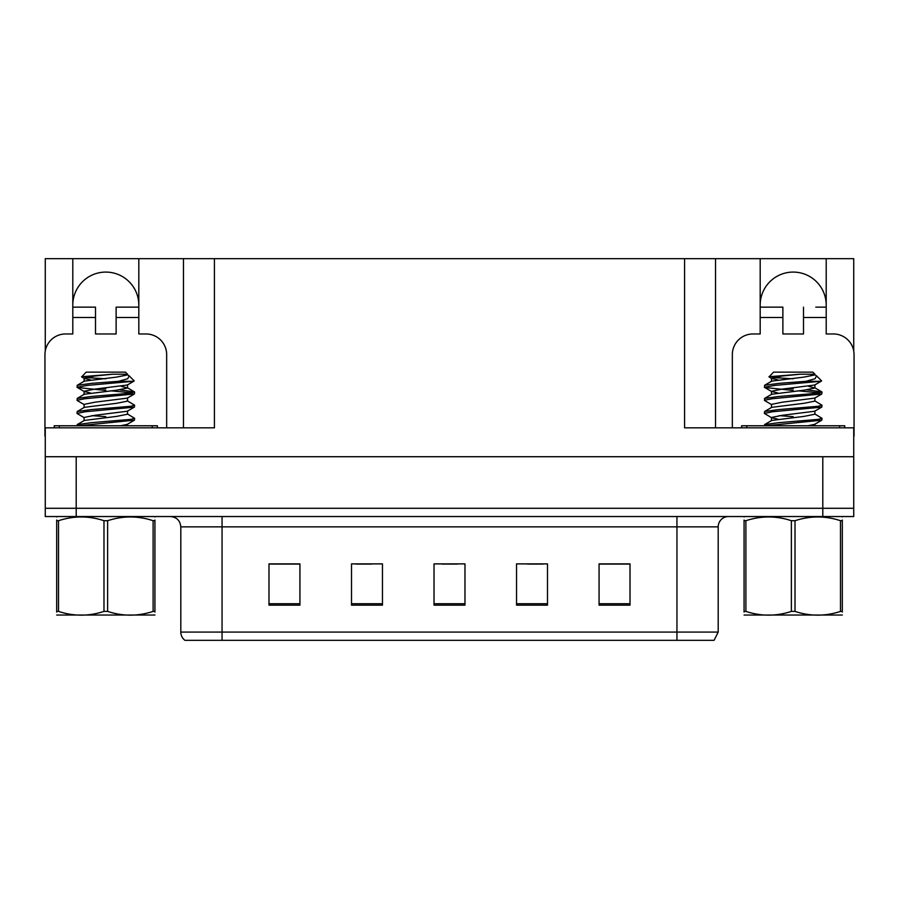 <?xml version="1.0" encoding="UTF-8"?>
<svg xmlns="http://www.w3.org/2000/svg" width="899" height="899" viewBox="0 0 899 899"><rect width="100%" height="100%" fill="white"/><g stroke="black" fill="none" stroke-linecap="round" stroke-linejoin="round"><path stroke-width="1.35" d="M72.797 305.087A33.005 33.005 0 0 1 105.812 272.082A33.005 33.005 0 0 1 138.817 305.087M45.265 436.094A20.632 20.632 0 0 0 44.95 436.094L44.95 354.599A20.632 20.632 0 0 1 65.582 333.967L72.797 333.967L72.797 317.471L95.496 317.471L95.496 333.967L116.128 333.967L116.128 317.471L138.817 317.471L138.817 258.676L684.577 258.676L684.577 427.834L853.735 427.834L853.735 456.726L45.265 456.726L45.265 508.295L76.201 508.295L45.265 508.295L45.265 516.543L76.201 516.543L76.201 508.295L822.799 508.295L76.201 508.295L76.201 456.726M45.265 456.726L45.265 427.834L214.423 427.834L214.423 258.676M95.496 317.471L95.496 307.155L72.797 307.155L72.797 258.676L45.265 258.676L45.265 351.037M76.201 516.543L853.735 516.543L853.735 508.295L822.799 508.295L853.735 508.295L853.735 446.398M732.337 427.834L732.337 354.599A20.632 20.632 0 0 1 752.969 333.967L760.183 333.967L760.183 317.471L782.872 317.471L782.872 333.967L803.504 333.967L803.504 317.471L826.203 317.471L826.203 258.676L853.735 258.676L853.735 351.037M183.475 258.676L183.475 427.834M684.577 258.676L715.525 258.676L715.525 427.834M715.525 258.676L760.183 258.676L760.183 317.471M826.203 258.676L760.183 258.676M72.797 258.676L138.817 258.676M826.203 305.087A33.005 33.005 0 0 0 793.188 272.082A33.005 33.005 0 0 0 760.183 305.087M718.2 632.076L714.076 640.324L676.947 640.324L676.947 632.076L718.2 632.076L718.2 526.859A10.316 10.316 0 0 1 728.516 516.543M676.947 640.324L184.924 640.324A10.316 10.316 0 0 1 180.8 632.076L180.8 526.859C180.182 520.6 176.743 517.161 170.484 516.543M630.008 605.151L630.008 563.887L599.071 563.887L599.071 605.151L630.008 605.151M547.491 605.151L547.491 563.887L516.543 563.887L516.543 605.151L547.491 605.151M299.929 605.151L299.929 563.887L268.992 563.887L268.992 605.151L299.929 605.151M382.457 605.151L382.457 563.887L351.509 563.887L351.509 605.151L382.457 605.151M464.974 605.151L464.974 563.887L434.026 563.887L434.026 605.151L464.974 605.151M853.735 516.543L853.735 508.295M658.394 640.324L240.606 640.324M599.071 564.1L628.772 564.1M613.298 564.1L600.206 564.1M356.15 564.1L371.624 564.1M299.007 564.1L285.904 564.1M270.43 564.1L299.929 564.1M527.578 564.1L543.052 564.1M441.87 564.1L457.344 564.1M138.817 317.471L138.817 333.967L146.031 333.967A20.632 20.632 0 0 1 166.663 354.599L166.663 427.834M45.265 456.714L45.265 446.398M138.817 307.155L116.128 307.155L116.128 317.471M72.797 307.155L72.797 317.471M782.872 317.471L782.872 307.155L760.183 307.155M826.203 317.471L826.203 333.967L833.418 333.967A20.632 20.632 0 0 1 854.05 354.599L854.05 436.094A20.632 20.632 0 0 0 853.735 436.094M826.203 307.155L815.798 307.155M803.504 307.155L803.504 317.471M770.589 307.155L782.872 307.155M54.232 427.834L54.232 425.778L157.381 425.778L157.381 427.834M741.619 427.834L741.619 425.778L844.768 425.778L844.768 427.834M154.931 615.028L56.682 615.028M154.931 612.073L154.931 611.399C154.931 616.399 154.931 616.399 154.931 611.399L153.111 611.399L153.111 520.712C138.008 515.723 122.848 515.723 107.633 520.712L103.981 520.712C88.889 515.723 73.729 515.723 58.514 520.712L56.682 520.712C56.682 515.723 56.682 515.723 56.682 520.712L56.682 520.038M107.633 520.712L107.633 611.399C122.725 616.399 137.884 616.399 153.111 611.399M107.633 611.399L103.981 611.399L103.981 520.712M154.931 520.049L154.931 520.712C154.931 515.723 154.931 515.723 154.931 520.712L153.111 520.712M105.812 390.458L77.19 387.48L77.19 385.311L91.395 383.367L118.544 381.311L127.703 378.737L129.153 375.838L127.253 374.591M76.988 387.233L87.585 385.379L132.951 381.322L134.198 380.884L129.153 375.838M132.951 381.311L118.544 381.311M84.36 404.696L77.19 400.516L77.19 398.414L91.395 396.459L130.771 393.189L134.423 391.863L119.578 389.863M76.988 400.257L84.956 398.729L134.423 393.976L134.625 392.099M132.456 392.897L110.723 390.807M84.36 417.799L76.988 413.428L77.19 411.517L91.395 409.562L130.771 406.292L134.625 405.202L127.253 400.785M76.988 413.428L85.315 411.742L134.423 407.135L134.625 405.202M76.988 425.778L77.19 424.609L91.395 422.665L130.771 419.383L134.625 418.293L127.253 413.888M78.64 425.778L134.423 420.159L134.625 418.293M105.812 388.817L101.16 388.469M105.812 416.664L91.833 415.641M127.534 374.22L125.455 372.141L86.158 372.141L81.64 376.906L84.36 378.501L90.305 379.816M126.321 374.22L112.633 374.22L81.573 376.726M85.18 377.524L105.812 378.805M154.931 520.712L154.931 611.399M58.514 520.712L58.514 611.399L56.682 611.399L56.682 520.712M58.514 611.399C73.606 616.399 88.765 616.399 103.981 611.399M56.682 611.399C56.682 616.399 56.682 616.399 56.682 611.399L56.682 612.073M120.5 425.778L127.253 424.35L134.423 420.17M84.079 420.754L84.079 417.473L94.946 415.293L127.253 411.248L134.389 407.09M84.079 407.652L84.079 404.381L94.946 402.19L127.253 398.145L134.412 393.976M90.305 392.919L84.36 391.593L77.224 387.435M84.079 394.549L84.079 391.279L94.946 389.098L127.253 385.042L134.142 381.03M84.079 381.457L84.079 378.176L94.946 375.996L112.633 374.22M77.19 424.609L84.36 420.44L116.668 416.383L127.534 414.203L127.534 410.933M77.19 411.517L84.36 407.337L116.668 403.291L127.534 401.1L127.534 397.83M77.19 398.414L84.36 394.234L116.668 390.188L127.534 388.008L121.309 386.368M77.19 385.311L84.36 381.131L116.668 377.086L127.534 374.905M842.318 615.028L744.069 615.028M842.318 612.073L842.318 611.399C842.318 616.399 842.318 616.399 842.318 611.399L840.486 611.399L840.486 520.712C825.394 515.723 810.235 515.723 795.019 520.712L791.367 520.712C776.275 515.723 761.116 515.723 745.889 520.712L744.069 520.712C744.069 515.723 744.069 515.723 744.069 520.712L744.069 520.038M795.019 520.712L795.019 611.399C810.111 616.399 825.271 616.399 840.486 611.399M795.019 611.399L791.367 611.399L791.367 520.712M842.318 520.049L842.318 520.712C842.318 515.723 842.318 515.723 842.318 520.712L840.486 520.712M793.188 390.458L764.577 387.48L764.577 385.311L778.781 383.367L805.92 381.311L815.09 378.737L816.539 375.838L814.64 374.591M764.375 387.233L774.972 385.379L820.337 381.322L821.585 380.884L816.539 375.838M820.337 381.311L805.92 381.311M771.747 404.696L764.577 400.516L764.577 398.414L778.781 396.459L818.146 393.189L821.81 391.863L806.965 389.863M764.375 400.257L772.342 398.729L821.798 393.976L822.012 392.099M819.843 392.897L798.098 390.807M777.691 419.114L771.747 417.799L764.375 413.428L764.577 411.517L778.781 409.562L818.146 406.292L822.012 405.202L814.64 400.785M764.375 413.428L772.691 411.742L821.798 407.135L822.012 405.202M764.375 425.778L764.577 424.609L778.781 422.665L818.146 419.383L822.012 418.293L814.64 413.888M766.027 425.778L821.81 420.159L822.012 418.293M793.188 388.817L788.547 388.469M793.188 416.664L779.219 415.641M814.921 374.22L812.842 372.141L773.545 372.141L769.027 376.906L771.747 378.501L777.691 379.816M813.696 374.22L800.02 374.22L768.948 376.726M772.567 377.524L793.188 378.805M842.318 520.712L842.318 611.399M745.889 520.712L745.889 611.399L744.069 611.399L744.069 520.712M745.889 611.399C760.992 616.399 776.152 616.399 791.367 611.399M744.069 611.399C744.069 616.399 744.069 616.399 744.069 611.399L744.069 612.073M807.886 425.778L814.64 424.35L821.81 420.17M771.466 420.754L771.466 417.473L782.332 415.293L814.64 411.248L821.776 407.09M771.466 407.652L771.466 404.381L782.332 402.19L814.64 398.145L821.798 393.976M777.691 392.919L771.747 391.593L764.611 387.435M771.466 394.549L771.466 391.279L782.332 389.098L814.64 385.042L821.529 381.03M771.466 381.457L771.466 378.176L782.332 375.996L800.02 374.22M764.577 424.609L771.747 420.44L804.054 416.383L814.921 414.203L814.921 410.933M764.577 411.517L771.747 407.337L804.054 403.291L814.921 401.1L814.921 397.83M764.577 398.414L771.747 394.234L804.054 390.188L814.921 388.008L808.695 386.368M764.577 385.311L771.747 381.131L804.054 377.086L814.921 374.905M822.799 456.726L822.799 516.543M676.947 516.543L676.947 526.859L180.8 526.859M718.2 526.859L676.947 526.859L676.947 632.076L222.053 632.076L222.053 640.324M180.8 632.076L222.053 632.076L222.053 516.543M464.974 603.712L434.026 603.712M382.457 603.712L351.509 603.712M299.929 603.712L268.992 603.712M547.491 603.712L516.543 603.712M630.008 603.712L599.071 603.712M152.223 425.778L152.223 427.834M59.39 425.778L59.39 427.834M839.61 425.778L839.61 427.834M746.777 425.778L746.777 427.834M154.291 516.543L154.931 516.914M57.322 516.543L56.682 516.914M127.534 424.182L127.534 425.778M127.534 384.727L127.534 388.008M127.253 387.683L134.423 391.863M841.678 516.543L842.318 516.914M744.709 516.543L744.069 516.914M814.921 424.182L814.921 425.778M814.921 384.727L814.921 388.008M814.64 387.683L821.81 391.863"/></g></svg>
